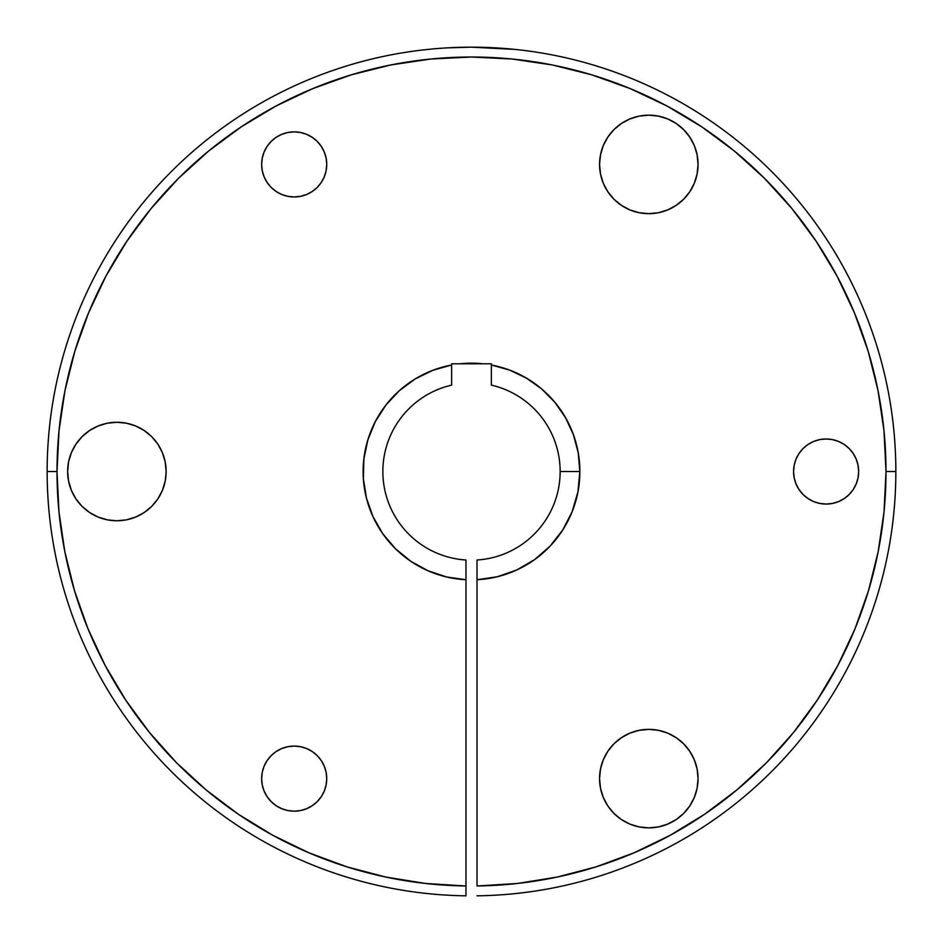 <?xml version="1.0" encoding="UTF-8"?>
<svg xmlns="http://www.w3.org/2000/svg" width="943" height="943" viewBox="0 0 943 943"><rect width="100%" height="100%" fill="white"/><g stroke="black" fill="none" stroke-linecap="round" stroke-linejoin="round"><path stroke-width="1.41" d="M446.876 47.881L471.5 47.174L448.208 47.81M431.47 49.06L433.179 48.906M430.55 49.154L434.652 48.765L430.55 49.154M440.145 48.329L434.652 48.765L440.145 48.329M281.745 808.681L276.11 805.676L271.183 801.633L267.14 796.705L264.123 791.071L262.272 784.965L261.647 778.623A32.545 32.545 0 0 1 294.192 746.078A32.545 32.545 0 0 1 326.738 778.623A32.545 32.545 0 0 1 294.192 811.169A32.545 32.545 0 0 1 261.647 778.623L262.272 784.965L264.123 791.071L267.14 796.705L271.183 801.633L276.11 805.676L281.745 808.681L287.851 810.544L294.192 811.169L300.546 810.544L306.652 808.681L312.274 805.676L317.213 801.633L321.257 796.705L324.262 791.071L326.113 784.965L326.738 778.623L326.113 772.27L324.262 766.164L321.257 760.541L317.213 755.602L312.274 751.559L306.652 748.553L300.546 746.703L294.192 746.078L287.851 746.703L281.745 748.553L276.11 751.559L271.183 755.602L267.14 760.541L264.123 766.164L262.272 772.27L261.647 778.623L262.272 772.27L264.123 766.164M271.183 187.433L267.14 182.494L264.123 176.871L262.272 170.766L261.647 164.412A32.545 32.545 0 0 1 294.192 131.867A32.545 32.545 0 0 1 326.738 164.412A32.545 32.545 0 0 1 294.192 196.957A32.545 32.545 0 0 1 261.647 164.412L262.272 170.766L264.123 176.871L267.14 182.494L271.183 187.433L276.11 191.476L281.745 194.482L287.851 196.333L294.192 196.957L300.546 196.333L306.652 194.482L312.274 191.476L317.213 187.433L321.257 182.494L324.262 176.871L326.113 170.766L326.738 164.412L326.113 158.07L324.262 151.964L321.257 146.33L317.213 141.403L312.274 137.36L306.652 134.354L300.546 132.492L294.192 131.867L287.851 132.492L281.745 134.354L276.11 137.36L271.183 141.403L267.14 146.33L264.123 151.964L262.272 158.07L261.647 164.412L262.272 158.07L264.123 151.964L267.14 146.33M813.656 501.582L808.033 498.576L803.094 494.533L799.051 489.594L796.045 483.971L794.195 477.865L793.57 471.524A32.545 32.545 0 0 1 826.115 438.978A32.545 32.545 0 0 1 858.66 471.524A32.545 32.545 0 0 1 826.115 504.069A32.545 32.545 0 0 1 793.57 471.524L794.195 477.865L796.045 483.971L799.051 489.594L803.094 494.533L808.033 498.576L813.656 501.582L819.762 503.432L826.115 504.069L832.457 503.432L838.563 501.582L844.185 498.576L849.124 494.533L853.167 489.594L856.173 483.971L858.036 477.865L858.66 471.524L858.036 465.17L856.173 459.064L853.167 453.442L849.124 448.503L844.185 444.459L838.563 441.454L832.457 439.603L826.115 438.978L819.762 439.603L813.656 441.454L808.033 444.459L803.094 448.503L799.051 453.442L796.045 459.064L794.195 465.17L793.57 471.524L794.195 465.17L796.045 459.064L799.051 453.442M599.559 778.623A49.248 49.248 0 0 1 648.808 729.363A49.248 49.248 0 0 1 698.056 778.623A49.248 49.248 0 0 1 648.808 827.871A49.248 49.248 0 0 1 599.559 778.623L600.502 788.23L603.308 797.472L607.858 805.982L613.976 813.444L621.437 819.573L629.959 824.123L639.201 826.928L648.808 827.871L658.414 826.928L667.656 824.123L676.166 819.573L683.628 813.444L689.757 805.982L694.307 797.472L697.113 788.23L698.056 778.623L697.113 769.016L694.307 759.775L689.757 751.253L683.628 743.791L676.166 737.674L667.656 733.112L658.414 730.318L648.808 729.363L639.201 730.318L629.959 733.112L621.437 737.674L613.976 743.791L607.858 751.253L603.308 759.775L600.502 769.016L599.559 778.564M165.685 478.172L166.145 471.524A49.248 49.248 0 0 1 116.885 520.772A49.248 49.248 0 0 1 67.637 471.524L68.58 481.13L71.385 490.36L75.935 498.882L82.065 506.344L89.526 512.473L98.037 517.023L107.278 519.829L116.885 520.772L126.503 519.829L135.733 517.023L144.255 512.473L151.717 506.344L157.846 498.882L162.396 490.36L165.19 481.13L166.121 472.808M698.056 164.412A49.248 49.248 0 0 1 648.808 213.672A49.248 49.248 0 0 1 599.559 164.412L600.502 174.031L603.308 183.26L607.858 191.783L613.976 199.244L621.437 205.362L629.959 209.924L639.201 212.717L648.808 213.672L658.414 212.717L667.656 209.924L676.166 205.362L683.628 199.244L689.757 191.783L694.307 183.26L697.113 174.031L698.056 164.412L697.113 154.805L694.307 145.564L689.757 137.053L683.628 129.592L676.166 123.462L667.656 118.912L658.414 116.107L648.808 115.164L639.201 116.107L629.959 118.912L621.437 123.462L613.976 129.592L607.858 137.053L603.308 145.564L600.502 154.805L599.559 164.412A49.248 49.248 0 0 1 648.808 115.164A49.248 49.248 0 0 1 698.056 164.412L697.113 154.805M621.237 205.232L620.565 204.772M465.983 776.973L465.983 767.119M165.685 464.864L166.145 471.524L165.19 461.905L162.396 452.675L157.846 444.153L151.717 436.692L144.255 430.562L135.733 426.012L126.503 423.218L116.885 422.264L107.278 423.218L98.037 426.012L89.526 430.562L82.065 436.692L75.935 444.153L71.385 452.675L68.58 461.905L67.637 471.524L68.568 462.023M425.729 883.485L385.911 877.084L425.729 883.485L465.983 885.984L465.983 560.001A88.654 88.654 0 0 1 451.638 385.121A88.654 88.654 0 0 0 465.983 560.001L465.983 579.733A108.351 108.351 0 0 1 451.638 365L451.638 385.121L451.638 365L432.731 370.34L415.085 379.003L399.302 390.72L385.899 405.089L375.302 421.651L367.876 439.851L363.857 459.088L363.385 478.738L366.473 498.152L373.015 516.681L382.787 533.738L395.494 548.732L410.688 561.203L427.886 570.704L446.522 576.951L465.983 579.733L465.983 895.826A424.35 424.35 0 0 1 47.15 471.524L57.004 471.524A414.496 414.496 0 0 1 471.5 57.016A414.496 414.496 0 0 1 885.996 471.524L895.85 471.524A424.35 424.35 0 0 0 471.5 47.174A424.35 424.35 0 0 0 47.15 471.524A424.35 424.35 0 0 0 465.983 895.826L465.983 885.984A414.496 414.496 0 0 1 57.004 471.524L47.15 471.524A424.35 424.35 0 0 1 471.5 47.174A424.35 424.35 0 0 1 895.85 471.524A424.35 424.35 0 0 1 477.017 895.826A424.35 424.35 0 0 0 895.85 471.524L885.996 471.524L884.039 511.801L878.169 551.702L868.456 590.848L854.971 628.863L837.867 665.393L817.286 700.083L793.44 732.605L766.541 762.651L736.848 789.951L704.645 814.233L670.225 835.274L633.932 852.861L596.106 866.841L557.089 877.084L517.271 883.485L477.017 885.984L477.017 579.733L497.35 576.739L516.752 569.961L534.54 559.647L550.04 546.162L562.723 529.99L572.13 511.707L577.906 491.975L579.851 471.524L560.154 471.524A88.654 88.654 0 0 0 491.362 385.121A88.654 88.654 0 0 1 560.154 471.524L579.851 471.524L578.224 452.829L573.415 434.711L565.529 417.69L554.838 402.272L541.659 388.94L526.359 378.084L509.432 370.021L491.362 365A108.351 108.351 0 0 1 477.017 579.733L477.017 560.001A88.654 88.654 0 0 0 560.154 471.524A88.654 88.654 0 0 1 477.017 560.001L477.017 885.984A414.496 414.496 0 0 0 885.996 471.524L884.004 430.892L878.039 390.65L868.149 351.197L854.452 312.899L868.149 351.197M514.972 49.401L471.5 47.174L488.45 47.504M502.819 48.329L496.171 47.881M491.362 385.121L491.362 363.798L483.17 363.798A108.351 108.351 0 0 0 459.83 363.798L451.638 363.798L459.83 363.798A108.351 108.351 0 0 1 483.17 363.798L459.83 363.798L491.362 363.798L491.362 385.121M385.911 877.084L346.894 866.841L309.068 852.861L272.775 835.274L238.355 814.233L206.152 789.951L176.459 762.651L149.56 732.605L125.714 700.083L105.133 665.393L88.029 628.863L74.544 590.848L64.831 551.702L58.961 511.801L57.004 471.524L58.996 430.892L64.961 390.65L74.851 351.197L88.548 312.899L105.946 276.122L126.857 241.231L151.092 208.556L178.404 178.427L208.544 151.104L241.219 126.869L276.11 105.958L312.876 88.571L351.173 74.862L390.638 64.984L430.868 59.02L471.5 57.016L512.132 59.02L552.362 64.984L591.827 74.862L630.124 88.571L666.89 105.958L701.781 126.869L734.456 151.104L764.596 178.427L791.908 208.556L816.143 241.231L837.054 276.122L854.452 312.899M446.074 576.845L439.615 575.077M427.038 570.326L419.847 566.767M409.545 560.413L408.46 559.647M408.425 559.623L402.696 555.227M394.174 547.423L392.995 546.197M392.96 546.162L388.21 540.822M381.479 531.817L376.74 524.06M371.884 514.135L370.905 511.778M370.847 511.636L368.619 505.519M365.719 494.969L365.106 492.046M365.094 491.975L364.092 485.822M363.208 475.001L363.35 464.875M364.257 456.058L366.249 445.791M368.678 437.352L369.585 434.711M369.609 434.64L372.497 427.497M376.328 419.718L377.448 417.714M377.483 417.655L381.927 410.547M386.984 403.71L388.127 402.307M388.186 402.237L394.304 395.494M400.292 389.848L401.282 388.999M401.341 388.94L409.403 382.728M415.839 378.556L427.191 372.638M433.143 370.175L438.955 368.171M510.269 370.34L515.774 372.626M527.161 378.556L533.597 382.728M542.708 389.848L548.685 395.471M556.016 403.722L557.065 405.042M557.101 405.089L561.073 410.547M566.672 419.718L570.503 427.497M574.322 437.352L576.751 445.791M578.743 456.058L579.65 464.875M579.792 475.001L579.615 478.655M579.615 478.738L578.908 485.822M577.281 494.969L574.381 505.519M571.116 514.135L566.26 524.06M561.521 531.817L554.79 540.822M548.826 547.423L540.327 555.203M533.455 560.413L523.153 566.767M515.951 570.326L503.432 575.053M496.926 576.845L477.017 579.733L477.017 560.001M552.716 65.055L552.009 64.914M312.876 88.571L276.11 105.958M309.068 852.861L346.894 866.841M164.86 482.686L163.493 487.472M161.795 491.739L159.532 496.171M157.057 500.026L156.22 501.169M156.208 501.181L153.968 503.939M150.797 507.24L149.854 508.112M149.831 508.136L147.002 510.493M143.265 513.11L138.892 515.585M134.743 517.424L129.957 519.004M125.549 520.006L120.527 520.63M116.036 520.76L110.944 520.406M106.547 519.676L105.84 519.51M105.793 519.499L101.573 518.332M97.447 516.776L92.768 514.454M89.09 512.167L84.87 508.937M81.758 506.037L78.163 501.947M75.758 498.611L72.882 493.637M71.314 490.171L69.275 484.124M68.568 481.013L67.637 471.524A49.248 49.248 0 0 1 116.885 422.264A49.248 49.248 0 0 1 166.145 471.524L166.015 468.046M69.275 458.911L71.314 452.864M72.882 449.398L75.558 444.731M78.163 441.088L81.758 436.998M84.87 434.098L89.078 430.868M92.768 428.57L97.447 426.26M101.573 424.704L106.547 423.36M110.932 422.629L116.036 422.275M120.515 422.405L125.549 423.03M129.957 424.032L133.682 425.222M133.753 425.246L134.743 425.611M138.892 427.45L143.265 429.925M147.002 432.542L150.797 435.796M153.968 439.096L157.057 443.01M159.532 446.864L161.795 451.296M163.493 455.563L164.86 460.349M612.938 198.171L610.604 195.507M606.278 189.26L604.451 185.83M601.658 178.675L601.021 176.341M601.009 176.306L600.774 175.339M600.502 154.805L603.308 145.564L607.858 137.053L613.976 129.592M621.437 123.462L629.959 118.912M658.414 116.107L667.656 118.912M683.628 129.592L689.757 137.053M696.771 175.622L695.863 178.958M692.857 186.443L691.066 189.708M685.903 196.816L684.146 198.714M675.459 205.833L673.102 207.26M665.251 210.843L661.68 211.951M653.699 213.424L650.316 213.648M639.095 212.705L638.458 212.564M628.356 209.228L627.248 208.698M620.565 738.263L628.356 733.807M638.458 730.471L639.095 730.33M650.316 729.387L653.699 729.611M661.68 731.084L665.251 732.192M673.102 735.776L675.459 737.202M684.158 744.322L685.903 746.219M691.066 753.327L692.857 756.592M695.863 764.078L696.771 767.413M698.056 778.623L697.113 788.23L694.307 797.472L689.757 805.982M676.166 819.573L667.656 824.123L658.414 826.928L648.808 827.871L639.201 826.928M621.437 819.573L613.976 813.444M600.774 767.696L601.658 764.36M604.451 757.205L606.278 753.775M610.604 747.528L612.938 744.864M326.738 778.623L326.113 784.965M317.213 801.633L312.274 805.676M271.183 755.602L276.11 751.559L281.745 748.553L287.851 746.703L294.192 746.078L300.546 746.703M312.274 751.559L317.213 755.602L321.257 760.541M326.738 164.412L326.113 170.766M317.213 187.433L312.274 191.476M306.652 194.482L300.546 196.333M294.192 196.957L287.851 196.333M271.183 141.403L276.11 137.36M287.851 132.492L294.192 131.867M858.66 471.524L858.036 477.865M853.167 489.594L849.124 494.533L844.185 498.576L838.563 501.582M808.033 444.459L813.656 441.454L819.762 439.603L826.115 438.978L832.457 439.603L838.563 441.454M844.185 444.459L849.124 448.503L853.167 453.442M471.512 363.798L483.17 363.798M477.017 767.119L477.017 773.201M621.343 737.732L625.28 735.351M465.983 579.733L465.983 560.001M488.533 47.515L471.5 47.174M515.821 49.484L502.867 48.329M508.536 48.788L511.153 49.024"/></g></svg>
